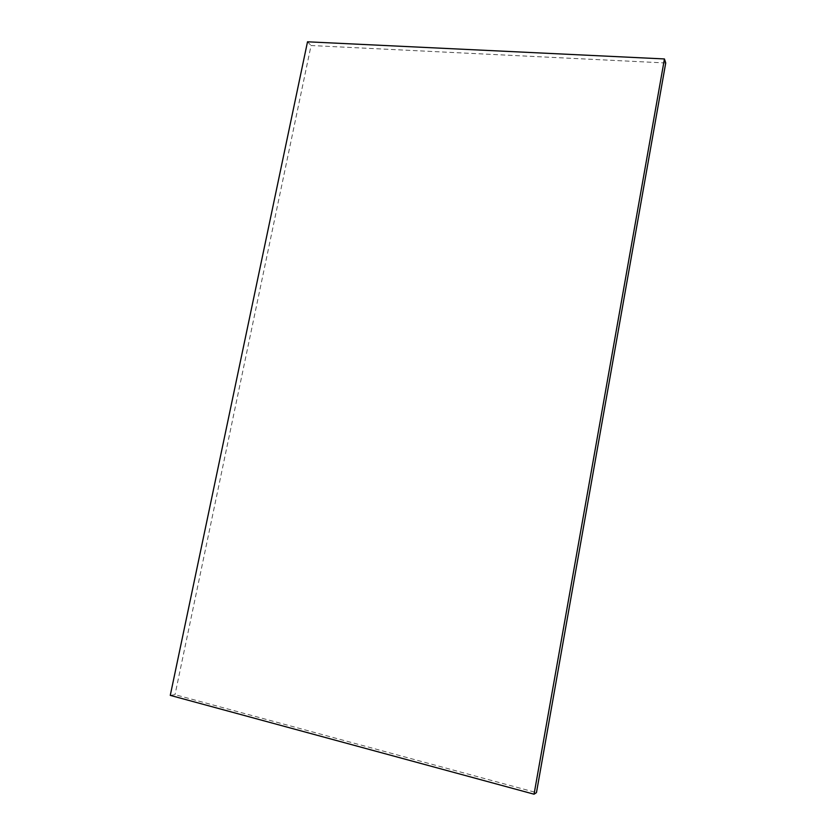 <?xml version="1.0" encoding="UTF-8"?>
<svg xmlns="http://www.w3.org/2000/svg" width="836" height="836" viewBox="0 0 836 836"><rect width="100%" height="100%" fill="white"/><g stroke="black" fill="none" stroke-linecap="round" stroke-linejoin="round"><path stroke-width="0.63" stroke-dasharray="4.18 3.13" d="M170.272 695.374L175.006 694.674L536.461 792.622M665.728 62.972L311.055 45.52L175.006 694.674M307.512 41.8L311.055 45.52"/><path stroke-width="1.25" d="M534.058 794.2L536.461 792.622L665.728 62.972L664.442 58.948L307.512 41.8L170.272 695.374L534.058 794.2L664.442 58.948"/></g></svg>
